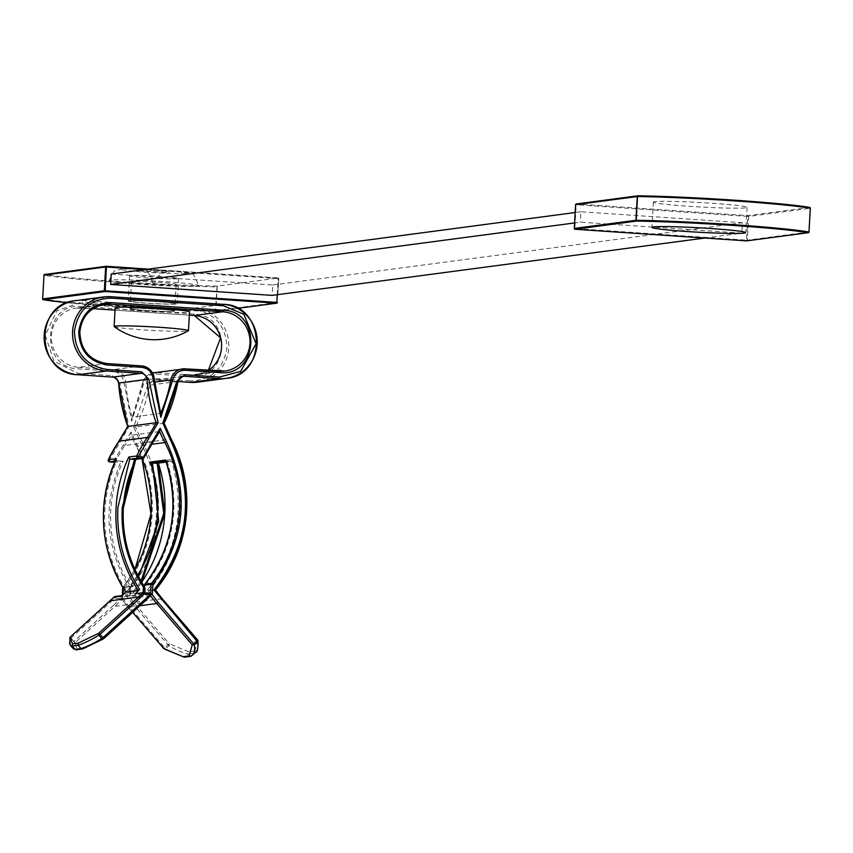 <?xml version="1.0" encoding="UTF-8"?>
<svg xmlns="http://www.w3.org/2000/svg" width="853" height="853" viewBox="0 0 853 853"><rect width="100%" height="100%" fill="white"/><g stroke="black" fill="none" stroke-linecap="round" stroke-linejoin="round"><path stroke-width="0.64" stroke-dasharray="4.26 3.2" d="M128.963 300.789A24.577 1.162 -176.8 0 0 128.217 301.034A24.577 1.162 -176.8 0 0 149.701 303.391A24.577 1.162 -176.8 0 0 176.55 304.009A24.577 1.162 -176.8 0 0 177.296 303.775A24.577 1.162 -176.8 0 0 155.822 301.418A24.577 1.162 -176.8 0 0 128.963 300.789M130.381 275.53A24.577 1.162 -176.8 0 0 129.635 275.775A24.577 1.162 -176.8 0 0 151.109 278.131A24.577 1.162 -176.8 0 0 177.968 278.76A24.577 1.162 -176.8 0 0 178.714 278.515A24.577 1.162 -176.8 0 0 157.229 276.159A24.577 1.162 -176.8 0 0 130.381 275.53M654.816 201.681A46.926 2.228 -176.8 0 0 653.387 202.14A46.926 2.228 -176.8 0 0 694.406 206.639A46.926 2.228 -176.8 0 0 745.671 207.833A46.926 2.228 -176.8 0 0 747.089 207.375A46.926 2.228 -176.8 0 0 706.081 202.875A46.926 2.228 -176.8 0 0 654.816 201.681M704.738 238.04L741.779 233.125L580.264 222.175L574.591 222.932M111.221 274.037L272.736 284.977L272.16 295.383M272.736 284.977L742.355 222.729L741.779 233.125M742.355 222.729L580.84 211.779L580.264 222.175M580.84 211.779L575.167 212.525M277.374 302.463L215.724 310.652L217.334 286.107L278.739 277.971L278.163 278.632L144.722 269.591M278.739 277.971L278.163 278.632L278.739 277.971L277.811 294.626L278.76 277.982L148.262 269.121L278.739 277.971M217.078 286.437L215.468 310.652A111.722 5.299 3.2 0 1 42.703 298.945L44.036 275.178A111.722 5.299 -176.8 0 0 216.801 286.885M115.166 307.752A37.244 1.77 -176.8 0 0 147.708 311.324A37.244 1.77 -176.8 0 0 188.396 312.273A37.244 1.77 -176.8 0 0 189.526 311.91M114.206 326.624A37.244 1.77 -176.8 0 0 142.195 329.78A37.244 1.77 -176.8 0 0 187.351 331.017A37.244 1.77 -176.8 0 0 188.374 330.772M175.473 284.55A22.349 1.056 -176.8 0 0 176.144 284.337A22.349 1.056 -176.8 0 0 156.621 282.194A22.349 1.056 -176.8 0 0 132.204 281.618A22.349 1.056 -176.8 0 0 131.533 281.842A22.349 1.056 -176.8 0 0 151.056 283.985A22.349 1.056 -176.8 0 0 175.473 284.55M173.98 311.292A22.349 1.056 -176.8 0 0 174.652 311.078A22.349 1.056 -176.8 0 0 155.129 308.935A22.349 1.056 -176.8 0 0 130.712 308.359A22.349 1.056 -176.8 0 0 130.029 308.583A22.349 1.056 -176.8 0 0 149.563 310.727A22.349 1.056 -176.8 0 0 173.98 311.292A22.349 1.056 3.2 0 1 149.563 310.727A22.349 1.056 3.2 0 1 130.029 308.583A22.349 1.056 3.2 0 1 130.712 308.359A22.349 1.056 3.2 0 1 155.129 308.935A22.349 1.056 3.2 0 1 174.652 311.078A22.349 1.056 3.2 0 1 173.98 311.292M197.096 286.022A44.687 2.122 -176.8 0 0 198.461 285.584A44.687 2.122 -176.8 0 0 159.404 281.298A44.687 2.122 -176.8 0 0 110.581 280.157A44.687 2.122 -176.8 0 0 109.216 280.594A44.687 2.122 -176.8 0 0 148.273 284.881A44.687 2.122 -176.8 0 0 197.096 286.022M182.084 376.578L156.024 380.033L178.01 381.526L156.035 380.033L155.758 378.593L147.804 384.927L133.729 426.958L141.182 443.571C152.634 465.759 157.72 489.345 156.451 514.348C154.478 544.523 143.933 570.998 124.794 593.784L132.29 603.402L133.729 602.367L169.214 643.716L164.544 647.694L129.048 606.344L122.864 598.571L123.781 588.122C140.916 566.616 150.363 541.922 152.122 514.06C153.359 489.899 148.443 467.103 137.376 445.661L131.053 432.034L131.234 435.297A156.408 151.589 82.4 0 0 136.469 446.311L151.546 444.317M122.693 588.016L123.781 588.122L123.035 587.12A126.617 122.715 82.4 0 0 134.955 569.495M124.794 593.784L127.012 593.827A126.617 122.715 82.4 0 0 133.729 602.367L162.177 598.667M141.012 581.106L133.047 591.673L133.558 592.963L127.012 593.827A134.07 129.933 -97.6 0 0 158.253 514.402A134.07 129.933 -97.6 0 0 142.824 442.824L171.218 439.06A134.07 129.933 82.4 0 1 171.25 439.114M141.694 582.268L133.558 592.963A134.07 129.933 -97.6 0 0 141.683 582.236M174.385 303.871A22.349 1.056 3.2 0 1 149.979 303.295A22.349 1.056 3.2 0 1 130.445 301.152A22.349 1.056 3.2 0 1 131.127 300.938A22.349 1.056 3.2 0 1 155.545 301.504A22.349 1.056 3.2 0 1 175.068 303.647A22.349 1.056 3.2 0 1 174.385 303.871M123.056 587.93L129.251 587.109L128.771 595.714L129.837 595.575L130.712 586.427L143.197 584.774M131.053 432.034L113.939 460.769L109.248 460.449L128.974 426.639L119.687 383.018L112.5 375.661L77.89 373.315L53.995 361.214L45.273 335.314L56.82 310.791L81.877 302.005L82.314 300.469A37.244 36.093 82.4 0 0 75.352 300.693M190.614 376.482C229.574 380.896 233.274 314.97 194.111 314.085L81.621 306.462C42.661 302.047 38.971 367.974 78.135 368.859L112.745 371.204C119.239 372.207 122.992 376.045 124.005 382.741L131.661 421.19L143.549 384.063C145.298 377.559 149.446 374.254 156.003 374.136L190.614 376.482L191.061 374.947A29.791 28.874 82.4 0 0 196.638 374.776A29.791 28.874 82.4 0 0 208.324 370.426M164.085 423.216A156.408 151.589 -97.6 0 1 164.064 423.237L135.67 427.001A156.408 151.589 82.4 0 0 149.584 385.172L177.989 381.408M109.493 461.878L108.278 459.82M113.939 460.769L115.176 462.262L123.152 461.206A126.617 122.715 82.4 0 0 110.805 509.582A126.617 122.715 82.4 0 0 130.712 586.427M137.376 445.661L136.416 446.311L131.149 435.211L159.628 431.533A156.408 151.589 -97.6 0 0 159.65 431.565M123.195 598.593L122.288 595.437M122.235 595.479L122.15 597.015L115.304 596.492L114.856 598.028L114.153 596.961M122.864 598.571L121.808 597.953L120.636 598.411L113.63 605.299L114.952 606.366A134.07 129.933 82.4 0 0 122.064 599.382L128.334 607.272A134.07 129.933 82.4 0 1 122.064 599.382L121.808 597.953M133.729 426.958L135.67 427.001A148.966 144.37 82.4 0 0 142.824 442.824L141.182 443.571M128.974 426.639L127.758 426.468M131.661 421.19L132.258 417.117L160.652 413.353A148.966 144.37 -97.6 0 0 160.673 413.3M143.549 384.063L142.451 383.743L132.258 417.117A148.966 144.37 82.4 0 0 142.494 383.722L154.521 382.133M155.406 590.063A134.07 129.933 82.4 0 0 155.427 590.041L148.848 590.937L147.612 589.743A126.617 122.715 82.4 0 0 150.906 594.232L136.341 596.162A126.617 122.715 -97.6 0 1 133.047 591.673M197.672 640.006A1.493 1.386 -9.5 0 0 197.619 639.953L194.42 653.11L188.588 653.888L188.726 651.788L194.527 651.01M188.726 651.788L169.214 643.716A1.493 1.216 -59.3 0 1 168.851 645.732L165.61 648.675A1.493 1.216 -59.3 0 1 164.565 649.058M184.589 657.183L191.189 656.053L194.42 653.11A135.467 27.712 47.7 0 0 195.636 652.268M150.469 595.639A134.07 129.933 -97.6 0 1 150.459 595.618L122.064 599.382M165.898 461.142L166.495 461.068L165.557 460.034M166.495 461.068L171.165 461.388L166.207 462.038L171.453 461.377A1.493 1.439 -97.6 0 1 171.165 461.388M148.848 590.937A134.07 129.933 82.4 0 0 172.978 459.372L157.688 461.398L158.306 463.115A134.07 129.933 -97.6 0 0 157.688 461.398L157.176 463.264M172.978 459.372L171.72 461.313A1.493 1.439 -97.6 0 1 171.453 461.377M132.29 603.402L168.851 645.732A135.467 27.712 47.7 0 0 188.588 653.888L185.357 656.831A135.467 27.712 -132.3 0 1 165.61 648.675L164.544 647.694L163.776 648.557M167.081 461.11C180.921 506.511 173.767 547.882 145.618 585.233L145.138 593.837L122.203 596.961M135.499 593.688L143.027 594.2L143.059 592.686M143.027 594.2L150.597 593.187M137.664 575.039A126.617 122.715 -97.6 0 1 129.581 586.246A1.493 1.439 -97.6 0 0 129.251 587.109L131.063 587.163L138.591 576.809M136.341 596.162L130.573 595.767L131.063 587.163L129.581 586.246L123.035 587.12A1.493 1.439 -97.6 0 0 122.8 587.504M145.138 593.837L150.906 594.232M128.771 595.714L130.573 595.767M83.018 648.728L77.218 649.496L75.128 642.608L114.952 606.366L143.347 602.602A134.07 129.933 -97.6 0 0 143.411 602.549M129.816 595.948L122.917 595.479A1.493 1.439 -97.6 0 0 121.83 595.895M130.21 588.943C105.292 547.797 102.307 505.2 121.233 461.153L117.149 460.876A1.493 1.439 -97.6 0 1 116.605 460.727C97.871 505.754 101.134 549.204 126.393 591.086L125.754 592.142M116.008 459.255L116.605 460.727M77.218 649.496L76.439 649.858M72.974 648.301A135.467 18.638 139.4 0 1 73.038 642.394A1.493 1.429 -159.9 0 0 75.128 642.608L73.806 641.541L113.63 605.299M125.594 591.971A126.617 122.715 82.4 0 0 126.393 591.086M121.233 461.153L123.152 461.206M135.03 459.447L136.064 458.679L143.997 457.624A126.617 122.715 -97.6 0 1 144.029 457.549M135.766 459.372L136.064 458.679A126.617 122.715 -97.6 0 0 135.734 459.383M70.085 644.943A135.467 18.638 139.4 0 1 70.159 639.036L70.916 638.183L69.807 638.055A1.493 1.429 -159.9 0 0 70.159 639.036L73.038 642.394L73.806 641.541L70.287 637.031M808.996 231.984L747.356 240.173L748.678 216.406L810.329 208.239A0.746 0.725 -97.6 0 1 810.329 208.239M809.998 207.556A0.746 0.725 -97.6 0 0 809.646 207.439L748.006 215.617L576.393 203.984L576.17 204.752L747.782 216.385L746.45 240.151L574.837 228.519L576.17 204.752L575.626 204.699M746.578 240.866L746.45 240.151L747.356 240.173A0.746 0.725 -97.6 0 1 746.865 240.834M748.006 215.617A0.746 0.725 -97.6 0 1 748.678 216.406L747.782 216.385L748.006 215.617M217.334 286.107A110.975 5.257 3.2 0 1 44.761 274.453A0.746 0.682 99.6 0 0 44.036 275.178L44.004 275.167M67.334 302.74A110.975 5.257 -176.8 0 0 214.967 311.345L237.401 308.37L215.105 311.345A0.746 0.725 82.4 0 0 215.724 310.652L214.988 311.345L67.323 302.74M277.257 294.701L278.163 278.632M574.282 228.455L574.975 229.244M42.703 298.945A0.746 0.682 -80.4 0 0 43.002 299.595M186.231 273.355A32.777 1.557 -176.8 0 0 162.507 270.145A32.777 1.557 -176.8 0 0 122.779 269.047A32.777 1.557 -176.8 0 0 146.492 272.267A32.777 1.557 -176.8 0 0 186.231 273.355M168.926 272.182A14.896 0.704 -176.8 0 0 158.146 270.721A14.896 0.704 -176.8 0 0 140.084 270.22A14.896 0.704 -176.8 0 0 150.864 271.68A14.896 0.704 -176.8 0 0 168.926 272.182M190.614 382.379L190.368 380.939C211.363 380.086 223.571 368.986 226.973 347.629C225.97 325.985 215.105 313.318 194.356 309.628L194.804 308.093L223.198 304.329A37.244 36.093 -97.6 0 1 223.23 304.329M197.619 382.155A37.244 36.093 82.4 0 0 228.775 347.683A37.244 36.093 82.4 0 0 194.804 308.093L82.314 300.469L110.719 296.705M99.3 305.598L81.909 307.901A29.791 28.874 82.4 0 0 76.333 308.082A29.791 28.874 82.4 0 0 51.404 335.655A29.791 28.874 82.4 0 0 78.583 367.323L106.977 363.559M183.235 376.312L156.024 380.033A6.397 6.195 82.4 0 0 149.584 385.172L147.804 384.927M155.758 378.593L190.368 380.939M194.356 309.628L81.877 302.005M153.263 441.683A156.408 151.589 -97.6 0 1 153.209 441.758L124.815 445.522A126.617 122.715 82.4 0 0 115.176 462.262L115.155 462.262M184.888 368.848L156.451 372.601L191.061 374.947L219.456 371.183M141.587 365.905A13.84 13.413 -97.6 0 1 141.619 365.905L113.193 369.669L112.745 371.204M154.201 378.817A13.84 13.413 -97.6 0 1 154.201 378.828L125.807 382.592A148.966 144.37 82.4 0 0 132.258 417.117M104.727 304.318L76.333 308.082L93.052 308.658L81.888 307.901L81.621 306.462M115.027 310.14L189.345 315.183L115.027 310.151M77.89 373.315L78.135 374.755M118.855 441.225L119.719 442.121M123.269 444.712L124.815 445.522A156.408 151.589 82.4 0 0 131.234 435.297M142.024 458.541L136.469 446.311A126.617 122.715 82.4 0 1 142.067 458.541M110.09 600.832L110.751 601.941L114.856 598.028L120.636 598.411M129.048 606.344L128.281 607.261L132.652 612.358M132.684 612.337L128.334 607.272L139.924 605.737M112.5 375.661L112.745 377.101M119.687 383.018L118.556 383.082M194.111 314.085L194.356 315.525M156.003 374.136L156.451 372.601A13.84 13.413 82.4 0 0 153.86 372.686M142.451 383.743L142.494 383.722A13.84 13.413 82.4 0 1 152.516 372.942L146.236 376.472L143.762 379.894L142.451 383.743M124.005 382.741L125.807 382.592A13.84 13.413 82.4 0 0 113.193 369.669L78.583 367.323L78.135 368.859M167.774 644.751L169.384 644.804M144.541 585.115L145.618 585.233L144.818 584.294M147.612 589.743C177.435 551.454 185.474 508.644 171.72 461.313M144.114 592.75L144.061 593.688M122.139 595.586L122.917 595.479M117.149 460.876L115.123 461.142M70.916 638.183L110.751 601.941M129.635 275.775L128.217 301.034M653.387 202.14L651.98 227.388M747.089 207.375L745.682 232.634M178.714 278.515L177.296 303.775M176.144 284.337L175.068 303.647M109.216 280.594C115.88 264.451 117.853 271.776 120.55 269.121C133.356 268.396 152.634 269.175 178.384 271.446C193.183 276.169 191.658 266.925 198.461 285.584M166.132 272.267C164.81 274.154 160.119 268.364 153.668 286.064C148.358 265.805 144.679 274.346 142.419 270.881L166.132 272.267M131.533 281.842L130.445 301.152M134.945 569.452L122.651 587.994M225.032 371.012L196.638 374.776L208.313 370.426M144.018 593.709L144.072 592.75"/><path stroke-width="1.28" d="M653.398 226.93A46.926 2.228 -176.8 0 0 651.98 227.388A46.926 2.228 -176.8 0 0 692.988 231.899A46.926 2.228 -176.8 0 0 744.253 233.093A46.926 2.228 -176.8 0 0 745.682 232.634A46.926 2.228 -176.8 0 0 704.663 228.124A46.926 2.228 -176.8 0 0 653.398 226.93M574.591 222.932L110.645 284.433L272.16 295.383L704.738 238.04M575.167 212.525L111.221 274.037L110.645 284.433M188.481 330.644L189.526 311.91A37.244 1.77 -176.8 0 0 156.973 308.338A37.244 1.77 -176.8 0 0 116.296 307.389A37.244 1.77 -176.8 0 0 115.166 307.752L114.11 326.486A37.244 1.77 -176.8 0 0 114.206 326.624A68.528 68.528 0 0 0 188.374 330.772A37.244 1.77 -176.8 0 0 188.481 330.644A37.244 1.77 -176.8 0 0 160.396 327.36A37.244 1.77 -176.8 0 0 115.24 326.123A37.244 1.77 -176.8 0 0 114.11 326.486M74.392 331.454C75.352 353.142 86.217 365.809 107.009 369.456L106.561 370.991A37.244 36.093 -97.6 0 1 72.59 331.401A37.244 36.093 -97.6 0 1 103.746 296.929A37.244 36.093 -97.6 0 1 110.719 296.705L110.997 298.145C89.96 298.955 77.762 310.055 74.392 331.454M107.254 364.999C89.075 361.811 79.564 350.722 78.721 331.742C81.664 313.03 92.337 303.316 110.751 302.602L223.23 310.225C262.383 311.11 258.704 377.037 219.743 372.622L185.133 370.277C178.576 370.394 174.417 373.699 172.669 380.203L160.791 417.33L153.124 378.881C152.122 372.185 148.369 368.347 141.865 367.344L107.254 364.999L106.998 363.559A29.791 28.874 -97.6 0 1 79.798 331.892A29.791 28.874 -97.6 0 1 104.727 304.318A29.791 28.874 -97.6 0 1 110.304 304.137L222.782 311.761A29.791 28.874 -97.6 0 1 249.993 340.55A29.791 28.874 -97.6 0 1 225.032 371.012A29.791 28.874 -97.6 0 1 219.456 371.183L184.888 368.848M157.176 463.264L163.733 513.389L141.012 581.106M138.239 590.489A134.07 129.933 -97.6 0 1 116.083 507.439A134.07 129.933 -97.6 0 1 128.782 457.027L129.827 458.978L117.885 507.492C116.488 537.187 123.728 564.473 139.615 589.327A126.617 122.715 -97.6 0 1 135.499 593.688L143.059 592.686L150.597 593.198L151.098 584.209A1.493 1.439 -97.6 0 1 151.429 583.356L152.9 584.262L152.314 594.733L150.597 593.198L143.08 592.686L143.421 587.195C127.907 563.055 120.838 536.59 122.214 507.78L134.443 459.394L130.36 459.117L137.919 458.114A1.493 1.439 -97.6 0 1 136.704 455.971L143.997 457.624A1.493 1.439 -97.6 0 1 142.622 458.434L137.919 458.114L138.367 456.59L148.838 438.261L147.292 437.44L118.898 441.204A134.07 129.933 82.4 0 0 108.31 459.735L116.285 458.679A134.07 129.933 82.4 0 0 103.586 509.092A134.07 129.933 82.4 0 0 125.754 592.142L138.239 590.489L139.615 589.327M143.421 587.195L143.197 584.774A126.617 122.715 -97.6 0 1 123.29 507.93A126.617 122.715 -97.6 0 1 135.734 459.383M135.766 459.372L123.333 507.908C122 535.684 128.643 561.327 143.272 584.827L143.197 584.774M116.008 459.255L116.285 458.679L116.008 459.255M197.672 640.006A1.493 1.386 -9.5 0 1 198.003 640.688L198.003 640.688A1.493 1.386 -9.5 0 1 197.555 641.925L153.924 589.924C189.526 543.606 194.996 493.535 170.312 439.711L162.848 423.099L176.934 381.067L184.877 374.734L184.44 376.269L219.05 378.615L190.645 382.379A37.244 36.093 82.4 0 0 197.619 382.155L190.614 382.379M107.009 369.456L141.619 371.801L148.806 379.159L158.104 422.779L156.152 422.704A148.966 144.37 -97.6 0 1 147.292 437.44A134.07 129.933 -97.6 0 0 136.704 455.971L128.782 457.027M152.388 440.852L153.263 441.737L144.04 457.603L142.899 458.424L135.03 459.447L142.622 458.434L160.183 428.174L166.495 441.801C189.878 492.352 185.336 539.832 152.9 584.262L144.541 585.083L144.114 592.75M152.314 594.733L158.178 602.485L156.728 603.508L192.224 644.857L193.663 643.834L194.324 644.868L192.224 644.857L189.131 655.925L191.189 656.053A135.467 27.712 -132.3 0 0 192.394 655.211A135.467 27.712 -132.3 0 0 194.324 644.868L197.555 641.925A135.467 27.712 47.7 0 1 195.636 652.268L191.189 656.053M151.994 594.712L150.885 594.104L150.459 595.618A134.07 129.933 -97.6 0 1 143.411 602.549M103.597 638.78L150.459 595.618M142.75 601.44L102.925 637.681L103.576 638.822L143.389 602.591L142.75 601.44L150.885 594.104M77.218 649.496L75.16 649.357L72.281 645.998L78.113 645.231L80.992 648.589L83.018 648.728L103.533 638.844L101.752 638.588L98.863 635.229A135.467 18.638 139.4 0 1 78.113 645.231L78.209 643.13L98.724 633.246L100.046 634.323L98.863 635.229A1.493 1.173 -120.5 0 1 98.724 633.246L138.549 597.004A126.617 122.715 -97.6 0 0 143.059 592.686L143.976 594.168L139.871 598.081L138.549 597.004L110.09 600.832M160.183 428.174L159.628 431.533A156.408 151.589 -97.6 0 1 153.263 441.683M144.029 457.549A126.617 122.715 -97.6 0 1 153.209 441.758L159.628 431.533M162.848 423.099L164.107 423.227L171.218 439.06A148.966 144.37 -97.6 0 1 164.064 423.237M153.924 589.924L155.406 590.063A134.07 129.933 82.4 0 0 171.25 439.114M170.312 439.711L171.272 439.071C196.265 493.013 190.987 543.34 155.438 590.052L155.406 590.063A126.617 122.715 -97.6 0 0 162.123 598.603L197.661 639.963L162.177 598.667M158.178 602.485L193.663 643.834L197.661 639.963L198.003 640.688C198.152 648.664 197.363 652.524 195.636 652.268M160.791 417.33L160.652 413.353A148.966 144.37 -97.6 0 1 154.201 378.828L153.124 378.881M141.865 367.344L141.609 365.905C148.902 366.993 153.113 371.3 154.254 378.817L160.652 413.353M108.278 459.82L108.31 459.735A1.493 1.439 82.4 0 0 109.525 461.878L114.643 462.23L109.515 461.889L108.267 459.767L118.898 441.204A148.966 144.37 82.4 0 0 127.758 426.468L156.152 422.704A156.408 151.589 82.4 0 1 147.004 379.308L118.61 383.072A6.397 6.195 82.4 0 0 112.777 377.101L78.167 374.755L106.561 370.991L141.172 373.337A6.397 6.195 -97.6 0 1 147.004 379.308L148.806 379.159M127.747 426.5L127.758 426.468A156.408 151.589 -97.6 0 1 118.61 383.072L127.715 426.479L118.855 441.225M163.776 648.557L184.259 657.194L164.149 648.92A1.493 1.216 -59.3 0 1 163.829 648.621L132.684 612.337M122.139 595.586L115.304 596.492A1.493 1.439 82.4 0 0 114.217 596.897A126.617 122.715 82.4 0 1 110.154 600.768L70.319 637.01A1.493 1.429 -159.9 0 0 69.882 637.617L70.085 644.943A135.467 18.638 139.4 0 0 72.281 645.998L72.409 643.898L70.287 637.031L114.163 596.919L121.83 595.895A126.617 122.715 82.4 0 0 125.594 591.971M164.565 649.058A1.493 1.216 -59.3 0 1 164.149 648.92L132.652 612.358M184.589 657.183L190.891 656.266M189.131 655.925L183.331 656.693L185.357 656.831M138.591 576.809L158.679 521.375L152.527 463.04L150.267 462.059A126.617 122.715 -97.6 0 1 137.664 575.039M166.495 461.068L165.557 460.034L150.267 462.059M144.818 584.294L144.829 584.241C173.052 546.933 179.983 505.648 165.631 460.364L165.557 460.034A126.617 122.715 82.4 0 1 144.871 584.22A1.493 1.439 82.4 0 0 144.541 585.083L144.541 585.083M152.527 463.04L156.611 463.318A1.493 1.439 82.4 0 0 157.155 463.243M129.827 458.978A1.493 1.439 82.4 0 0 130.36 459.117M76.439 649.858L83.018 648.728M103.533 638.844L82.464 649.037M76.045 649.858L75.16 649.357A135.467 18.638 139.4 0 1 72.974 648.301L76.045 649.858M134.443 459.394L136.064 458.679M139.871 598.081L100.046 634.323L102.925 637.681L101.752 638.588A135.467 18.638 139.4 0 1 80.992 648.589L75.16 649.357M70.287 637.031L69.882 637.617A1.493 1.429 -159.9 0 0 69.807 638.055M809.998 207.556A0.746 0.725 -97.6 0 1 810.329 208.217L808.996 231.984M575.626 204.699L574.304 228.444L635.943 220.277L637.276 196.51L575.626 204.677A0.746 0.725 -97.6 0 1 576.393 203.984L637.767 195.849M638.012 195.806L638.033 195.806A110.975 5.257 3.2 0 1 809.646 207.439A0.746 0.682 99.6 0 1 810.297 208.207A111.722 5.299 -176.8 0 0 637.532 196.499L636.199 220.266A111.722 5.299 3.2 0 1 808.964 231.984L810.329 208.239A0.746 0.746 0 0 0 809.732 207.45C784.557 202.886 691.666 196.595 638.012 195.806L637.276 196.51A0.746 0.725 -97.6 0 1 637.991 195.806A0.746 0.746 0 0 0 637.895 195.817L576.255 203.984A0.746 0.746 0 0 0 575.604 204.688L574.304 228.444A0.746 0.746 0 0 0 574.975 229.244L746.588 240.877L808.239 232.698A110.975 5.257 -176.8 0 0 636.626 221.066L574.986 229.244A0.746 0.725 -97.6 0 1 574.304 228.444M746.865 240.834A0.746 0.725 -97.6 0 1 746.727 240.866L808.377 232.698A0.746 0.746 0 0 0 809.017 231.995A0.746 0.725 -97.6 0 1 808.239 232.698A0.746 0.682 99.6 0 0 808.964 231.984L810.35 208.228M746.578 240.877A0.746 0.746 0 0 0 746.727 240.866A0.746 0.725 -97.6 0 1 746.588 240.877L574.986 229.244M636.626 221.066A0.746 0.725 -97.6 0 1 635.943 220.277L636.626 221.066M144.722 269.591L105.644 266.978L44.004 275.156L42.671 298.923L104.322 290.745L105.644 266.978A0.746 0.725 82.4 0 1 106.412 266.285L148.262 269.121L106.412 266.285A0.746 0.746 0 0 0 106.273 266.285L44.623 274.463A0.746 0.725 82.4 0 0 44.004 275.156L42.65 298.934A0.746 0.725 82.4 0 0 43.354 299.712A110.975 5.257 -176.8 0 0 67.334 302.74L43.268 299.702A0.746 0.682 -80.4 0 0 43.354 299.712L104.994 291.545L105.218 290.777L276.83 302.41L277.257 294.701M43.983 275.156A0.746 0.746 0 0 1 44.623 274.463A0.746 0.725 82.4 0 1 44.761 274.453L106.135 266.317M106.422 266.285L105.218 290.777L104.322 290.745A0.746 0.725 -97.6 0 0 104.994 291.545L276.607 303.178L277.396 302.474A0.746 0.746 0 0 1 276.745 303.167L237.422 308.381L276.607 303.178A0.746 0.725 82.4 0 0 277.374 302.484L277.374 302.463M43.002 299.595A0.746 0.682 -80.4 0 0 43.268 299.702A0.746 0.746 0 0 1 42.65 298.934L42.703 298.945M104.727 304.318C90.034 307.347 81.749 316.538 79.841 331.881C80.587 350.071 89.629 360.627 106.998 363.559L141.587 365.905A13.84 13.413 -97.6 0 1 154.201 378.817M134.955 569.495A126.617 122.715 82.4 0 0 151.045 513.911A126.617 122.715 82.4 0 0 142.067 458.541M141.694 582.268L164.853 513.517L158.306 463.115A134.07 129.933 -97.6 0 1 164.81 513.495A134.07 129.933 -97.6 0 1 141.683 582.236M75.352 300.693A37.244 36.093 82.4 0 0 44.185 335.165A37.244 36.093 82.4 0 0 78.167 374.755L78.167 374.755C35.933 374.499 33.096 303.743 75.352 300.693L103.746 296.929L110.73 296.705L223.219 304.329A37.244 36.093 -97.6 0 1 257.211 340.336A37.244 36.093 -97.6 0 1 226.013 378.391A37.244 36.093 -97.6 0 1 219.05 378.615L219.488 377.079L184.877 374.734M182.084 376.578L184.44 376.269A6.397 6.195 -97.6 0 0 177.989 381.408L177.989 381.408A156.408 151.589 -97.6 0 1 164.085 423.216M190.645 382.379L178.01 381.526L190.635 382.379M219.488 377.079L240.653 371.354L256.092 343.77L243.851 314.309L223.475 305.769L223.219 304.329L110.751 296.705M223.475 305.769L110.997 298.145M158.104 422.779L148.838 438.261M176.934 381.067L178.032 381.387L179.141 378.775L183.235 376.312M139.924 605.737L156.728 603.508A134.07 129.933 -97.6 0 1 150.469 595.639M149.755 594.552L143.976 594.168M166.495 441.801L164.864 442.547A126.617 122.715 -97.6 0 1 151.429 583.356L144.829 584.241L144.072 592.75M151.546 444.317L164.864 442.547A156.408 151.589 -97.6 0 1 159.65 431.565M141.619 371.801L141.172 373.337L112.777 377.101L114.707 377.57L117.415 379.798L118.556 383.082M161.409 599.542L162.177 598.614L155.438 590.052M172.669 380.203L170.888 379.958A148.966 144.37 -97.6 0 1 160.673 413.3M185.133 370.277L184.856 368.837A13.84 13.413 -97.6 0 0 170.888 379.958L154.521 382.133M219.743 372.622L219.456 371.183M223.23 310.225L222.782 311.761L194.388 315.525L189.345 315.183L194.367 315.525A29.791 28.874 82.4 0 1 220.671 337.916A29.791 28.874 82.4 0 1 208.324 370.426M110.751 302.602L110.304 304.137L99.3 305.598M115.027 310.151L93.052 308.658L115.027 310.14M122.288 595.437L122.693 588.016M153.86 372.686A13.84 13.413 82.4 0 0 152.516 372.942L184.866 368.837L225.032 371.012M151.877 462.998L165.898 461.142M156.888 463.307L166.218 462.07L156.611 463.318M115.123 461.142L109.525 461.878M78.209 643.13L72.409 643.898M142.024 458.541L151.002 513.922L134.945 569.452M197.619 382.155L226.013 378.391C268.268 375.341 265.432 304.596 223.219 304.329M178.032 381.387L164.107 423.227M141.609 365.905L106.998 363.559M122.981 587.141L122.235 595.479M78.145 374.755L112.756 377.101M208.313 370.426L220.596 337.799L194.367 315.525M114.163 596.919L122.171 595.554M125.7 592.131C99.62 549.311 96.432 504.933 116.115 458.989M70.085 644.943L72.974 648.301"/></g></svg>
